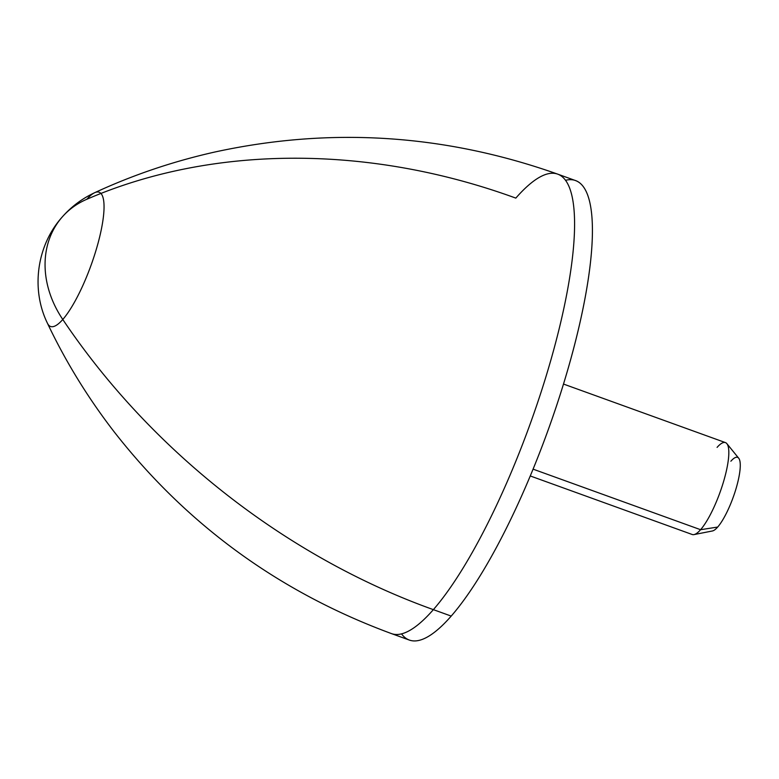 <?xml version="1.0" encoding="UTF-8"?>
<svg xmlns="http://www.w3.org/2000/svg" width="779" height="779" viewBox="0 0 779 779"><rect width="100%" height="100%" fill="white"/><g stroke="black" fill="none" stroke-linecap="round" stroke-linejoin="round"><path stroke-width="1.17" d="M563.499 384.057L725.444 442.599A48.863 11.821 109.9 0 1 724.081 479.806A48.863 11.821 109.9 0 1 700.584 529.701L533.089 469.153L700.584 529.701A48.863 11.821 109.9 0 1 692.219 534.501L530.275 475.959M726.875 443.66L738.706 458.218A39.086 9.455 109.9 0 1 735.697 489.777A39.086 9.455 109.9 0 1 717.683 527.062L700.584 529.701A48.863 11.821 -70.1 0 0 723.107 483.097A48.863 11.821 -70.1 0 0 726.875 443.66A48.863 11.821 -70.1 0 0 717.079 447.399M693.992 534.598A48.863 11.821 -70.1 0 0 700.584 529.701L717.683 527.062A39.086 9.455 109.9 0 1 712.405 530.976L693.992 534.598M717.683 527.062A39.086 9.455 -70.1 0 0 738.843 477.469A39.086 9.455 -70.1 0 0 730.877 461.207M401.536 633.882A244.304 59.107 -70.1 0 0 451.207 616.092L433.367 609.645L451.207 616.092A244.304 59.107 109.9 0 0 568.67 366.607A244.304 59.107 109.9 0 0 575.486 180.562L557.647 174.116A244.304 59.107 109.9 0 1 550.831 360.161A244.304 59.107 109.9 0 1 433.367 609.645C286.409 557.034 151.077 451.07 62.787 319.478A71.376 17.265 -70.1 0 0 99.167 238.91A71.376 17.265 -70.1 0 0 94.639 192.715A71.376 17.265 -70.1 0 0 86.878 199.249A97.726 80.549 41.2 0 0 62.164 217.068A97.726 80.549 41.2 0 0 46.565 249.144A97.726 80.549 -138.8 0 1 62.164 217.068C71.279 206.678 82.107 198.567 94.639 192.715A71.376 17.265 109.9 0 1 99.167 238.91A71.376 17.265 109.9 0 1 62.787 319.478C151.077 451.07 286.409 557.034 433.367 609.645A244.304 59.107 109.9 0 1 391.535 633.629A244.304 59.107 -70.1 0 0 433.367 609.645A244.304 59.107 -70.1 0 0 550.831 360.161A244.304 59.107 -70.1 0 0 557.647 174.116A244.304 59.107 -70.1 0 0 515.815 198.109C369.051 144.534 212.404 144.943 86.878 199.249M62.164 217.068C36.856 245.268 30.663 289.048 47.451 323.266A71.376 17.265 -70.1 0 0 62.787 319.478A97.726 80.549 -138.8 0 1 46.565 249.144A97.726 80.549 41.2 0 0 62.787 319.478A71.376 17.265 109.9 0 1 47.451 323.266C65.465 361.232 87.521 397.183 113.617 431.128C186.561 524.715 279.203 592.215 391.535 633.629L409.374 640.075A244.304 59.107 109.9 0 0 451.207 616.092A244.304 59.107 -70.1 0 0 573.617 348.525A244.304 59.107 -70.1 0 0 565.496 180.319M557.647 174.116C444.799 134.134 330.413 126.792 214.478 152.1C172.714 161.506 132.761 175.051 94.639 192.715"/></g></svg>
